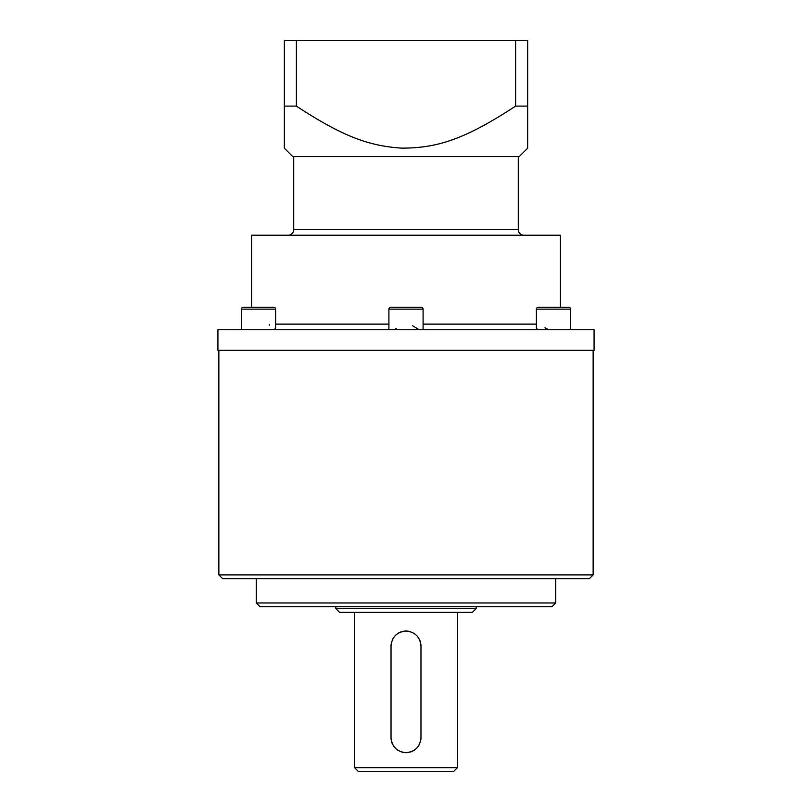 <?xml version="1.0" encoding="UTF-8"?>
<svg xmlns="http://www.w3.org/2000/svg" width="812" height="812" viewBox="0 0 812 812"><rect width="100%" height="100%" fill="white"/><g stroke="black" fill="none" stroke-linecap="round" stroke-linejoin="round"><path stroke-width="1.22" d="M515.62 40.6L527.648 40.6L527.648 106.098L515.62 106.098L515.62 40.6L284.352 40.6L284.352 148.21L284.352 106.098L296.38 106.098L296.38 40.6M296.38 106.098C344.562 137.766 370.668 146.119 401.889 148.139C436.115 148.048 463.388 140.344 515.62 106.098M292.777 156.625L284.352 148.21L292.777 156.625L519.223 156.625L527.648 148.21L527.648 125.982M527.648 106.098L527.648 148.21L519.223 156.625M527.648 120.359L527.648 113.792M486.885 123.769L480.44 127.24M523.902 235.226A5.613 5.613 0 0 1 518.289 229.613L518.289 156.625M518.289 229.613L293.711 229.613L293.711 156.625M293.711 229.613A5.613 5.613 0 0 1 288.098 235.226M251.608 307.281L251.608 235.226L560.392 235.226L560.392 307.281M570.034 307.829A1.868 1.868 0 0 0 568.715 307.281L538.265 307.281A1.868 1.868 0 0 0 536.387 309.149L570.582 309.149A1.868 1.868 0 0 0 568.715 307.281L564.269 307.281M550.343 329.733L549.46 329.642M548.12 329.347L546.811 328.86M545.826 328.352L544.994 327.804M537.483 329.743L536.387 327.764L536.59 329.053M536.62 324.607L536.59 325.115M536.549 325.663L536.488 326.292M247.731 307.281L243.285 307.281A1.868 1.868 0 0 0 241.418 309.149L275.613 309.149L275.613 327.764L274.517 329.743M269.371 324.617L269.229 325.125M396.165 328.606L395.231 329.093M393.292 329.702L392.785 329.743M275.451 325.622L275.41 325.104M419.215 329.743L412.466 325.663M217.92 329.743L594.079 329.743L594.079 350.327L217.92 350.327L217.92 329.743M423.093 309.149L388.907 309.149A1.868 1.868 0 0 1 390.775 307.281L421.225 307.281A1.868 1.868 0 0 1 423.093 309.149L423.093 329.743M395.221 307.281L401.24 307.281M275.613 309.149A1.868 1.868 0 0 0 273.735 307.281L243.285 307.281M593.146 574.896L218.854 574.896L222.6 578.641L589.4 578.641L593.146 574.896L593.146 350.327M218.854 574.896L218.854 350.327M256.287 578.641L256.287 602.971L260.023 606.716L551.977 606.716L555.712 602.971L256.287 602.971M555.712 578.641L555.712 602.971M335.823 606.716L335.823 608.584L339.568 612.329L472.432 612.329L476.177 608.584L335.823 608.584M476.177 606.716L476.177 608.584M354.539 612.329L354.539 767.655L358.275 771.4L453.725 771.4L457.46 767.655L354.539 767.655M457.46 612.329L457.46 767.655M403.899 752.541A14.971 14.971 0 0 0 406 752.683C396.916 751.78 391.932 746.796 391.029 737.712L391.029 646.017C391.912 636.953 396.906 631.959 406 631.046C415.084 631.949 420.068 636.933 420.971 646.017L420.971 737.712C420.088 746.776 415.094 751.77 406 752.683A14.971 14.971 0 0 0 408.111 752.531M391.029 737.712A14.971 14.971 0 0 0 391.171 739.803M391.617 741.884A14.971 14.971 0 0 0 392.358 743.883M393.384 745.771A14.971 14.971 0 0 0 394.673 747.507M396.205 749.04A14.971 14.971 0 0 0 397.941 750.329M401.838 752.095A14.971 14.971 0 0 0 402.458 752.257M410.182 752.085A14.971 14.971 0 0 0 412.181 751.354M413.257 750.806A14.971 14.971 0 0 0 414.069 750.329M415.805 749.029A14.971 14.971 0 0 0 417.338 747.497M418.627 745.761A14.971 14.971 0 0 0 419.652 743.873M420.829 739.803A14.971 14.971 0 0 0 420.971 737.712M420.971 646.017A14.971 14.971 0 0 0 420.829 643.916M420.383 641.845A14.971 14.971 0 0 0 419.642 639.846M418.616 637.958A14.971 14.971 0 0 0 417.327 636.222M415.795 634.69A14.971 14.971 0 0 0 414.059 633.401M410.161 631.634A14.971 14.971 0 0 0 403.889 631.188M401.818 631.634A14.971 14.971 0 0 0 399.819 632.375M398.743 632.924A14.971 14.971 0 0 0 397.931 633.401M396.195 634.7A14.971 14.971 0 0 0 394.662 636.232M393.373 637.968A14.971 14.971 0 0 0 392.348 639.856M391.171 643.926A14.971 14.971 0 0 0 391.029 646.017M388.907 324.12L275.613 324.12M536.387 324.12L423.093 324.12M536.387 327.723L536.387 309.149M388.907 309.149L388.907 329.743M570.582 309.149L570.582 329.743M241.418 309.149L241.418 329.743"/></g></svg>
